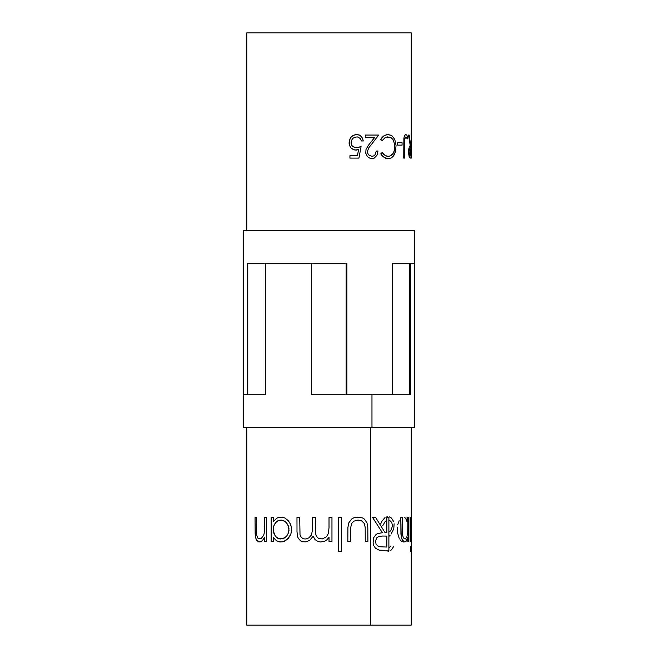 <?xml version="1.0" encoding="UTF-8"?>
<svg xmlns="http://www.w3.org/2000/svg" width="658" height="658" viewBox="0 0 658 658"><rect width="100%" height="100%" fill="white"/><g stroke="black" fill="none" stroke-linecap="round" stroke-linejoin="round"><path stroke-width="0.99" d="M392.489 394.8L392.489 263.2L414.54 263.2L414.54 230.3L243.46 230.3L243.46 394.8L247.614 394.8L247.614 263.2L346.898 263.2L346.898 394.8L392.489 394.8L346.898 394.8M246.75 32.9L246.75 230.3L246.75 32.9L411.25 32.9L411.25 135.063L411.25 32.9L246.75 32.9M411.25 135.063L411.25 158.093M367.526 151.126L367.847 153.503L368.842 155.008L371.844 156.324L373.579 155.962L375.027 154.811L376.302 151.011L377.98 151.011L376.993 155.272L374.221 158.134L370.586 158.578L367.46 156.744L365.774 153.191L366.012 149.448L368.348 145.385L374.673 137.423L365.396 137.423L365.396 135.063L378.687 135.063L368.842 147.77L367.526 151.126L368.842 147.77L378.687 135.063L365.396 135.063L365.396 137.423L374.673 137.423L368.348 145.385L366.012 149.448L365.774 153.191L367.46 156.744L370.586 158.578L374.221 158.134L376.993 155.272L377.98 151.011L376.302 151.011L375.027 154.811L373.579 155.962L371.844 156.324L368.842 155.008L367.847 153.503L367.526 151.126M397.588 145.105L397.588 142.737L402.071 142.737L402.071 145.105L397.588 145.105L402.071 145.105L402.071 142.737L397.588 142.737L397.588 145.105M410.806 145.689L410.995 158.093L410.51 158.093L409.449 157.484L408.676 153.931L408.758 149.111L409.482 146.306L410.263 145.689L408.528 135.063L409.144 135.063L410.806 145.689L409.144 135.063L408.528 135.063L410.263 145.689L409.482 146.306L408.758 149.111L409.005 156.16L409.646 157.78L410.995 158.093L410.806 145.689M405.928 136.864L404.719 138.97L404.588 158.093L403.749 158.093L403.88 138.377L404.39 135.935L405.575 134.503L406.858 135.244L407.639 137.127L407.269 138.904L405.928 136.864L407.269 138.904L407.639 137.127L406.858 135.244L405.83 134.471L404.826 135.096L404.061 137.061L403.749 158.093L404.588 158.093L404.719 138.97L405.928 136.864M396.058 145.599L395.557 151.406L393.92 155.329L391.362 157.879L389.01 158.636L386.147 158.405L382.306 155.971L380.776 153.865L382.175 152.483L384.963 155.37L387.439 156.267L389.61 156.152L393.023 153.585L394.413 150.394L394.759 144.579L392.99 139.496L390.811 137.464L387.356 136.889L384.922 137.81L382.175 140.672L380.776 139.307L384.132 135.671L387.661 134.487L391.666 135.408L394.767 139.381L396.058 145.599L394.767 139.381L391.666 135.408L387.151 134.545L384.132 135.671L382.306 137.209L380.776 139.307L382.175 140.672L384.922 137.81L386.534 137.07L390.811 137.464L392.99 139.496L394.759 144.579L394.093 151.447L393.023 153.585L390.877 155.633L388.952 156.283L386.608 156.094L383.45 154.153L382.175 152.483L380.776 153.865L384.14 157.501L386.147 158.405L389.01 158.636L391.362 157.879L393.155 156.357L395.557 151.406L396.058 145.599M361.102 146.578L358.914 158.093L349.933 158.093L349.933 155.732L357.409 155.732L358.569 149.67L356.019 150.123L353.297 149.596L351.002 147.943L349.53 145.467L349.25 140.771L351.249 136.765L355.254 134.602L359.169 134.923L361.209 136.329L362.607 138.451L363.265 140.968L361.374 140.968L360.362 138.558L357.483 136.905L354.522 137.259L352.704 138.534L351.471 140.425L351.158 143.732L351.948 145.665L354.391 147.466L357.598 147.655L361.102 146.578L356.373 147.762L352.63 146.446L351.446 144.744L351.076 142.679L351.471 140.425L352.704 138.534L354.522 137.259L357.483 136.905L360.362 138.558L361.374 140.968L363.265 140.968L362.607 138.451L360.255 135.515L357.376 134.495L353.19 135.285L350.533 137.67L349.25 140.771L349.102 143.321L349.53 145.467L351.002 147.943L354.637 149.999L358.569 149.67L357.409 155.732L349.933 155.732L349.933 158.093L358.914 158.093L361.102 146.578M409.103 151.422L409.539 155.173L410.806 155.732L410.806 148.058L409.539 148.634L409.103 151.422L409.539 148.634L410.806 148.058L410.806 155.732L409.539 155.173L409.103 151.422M243.624 427.7L371.976 427.7L371.976 394.8L371.976 427.7L243.46 427.7L243.46 230.3L414.54 230.3L414.54 263.2L410.46 263.2L410.46 394.8L311.333 394.8L311.333 263.2L265.668 263.2L265.668 394.8L247.614 394.8M410.46 263.2L392.489 263.2L409.769 263.2L409.769 394.8L409.769 263.2M346.898 263.2L247.614 263.2M410.321 394.8L410.321 263.2M413.775 427.7L371.976 427.7L414.54 427.7L414.54 263.2M246.75 427.7L246.75 625.1L370.322 625.1L370.322 427.7L370.322 625.1L411.25 625.1L411.25 536.764M407.845 526.219L407.845 517.525L408.634 517.525L408.634 541.567L407.845 541.567L407.845 537.232L406.628 540.753L405.756 541.69L404.275 541.912L402.063 539.404L401.174 536.221L400.821 517.525L402.211 517.525L402.301 533.49L403.321 537.882L405.229 539.009L406.784 537.224L407.721 532.667L407.845 526.219L407.721 532.667L406.784 537.224L405.229 539.009L403.321 537.882L402.301 533.49L402.211 517.525L400.821 517.525L400.944 534.107L401.61 538.162L402.811 540.72L404.275 541.912L405.756 541.69L407.845 537.232L407.845 541.567L408.634 541.567L408.634 517.525L407.845 517.525L407.845 526.219M410.279 546.666L410.362 551.692L410.279 546.666M411.25 536.286L411.25 535.324L411.25 536.286M411.242 534.304L411.25 535.324L411.242 534.304M411.242 532.947L411.242 531.574L411.242 532.947M411.242 528.835L411.242 517.525L411.242 528.835M411.135 517.525L411.135 529.805L411.135 517.525M411.135 531.656L411.151 534.115L411.135 531.656M411.16 535.176L411.151 534.115L411.16 535.176M411.209 538.17L411.168 536.221L411.209 538.17M411.118 541.986L411.25 540.753M410.123 541.567L410.123 517.525L410.559 517.525L410.559 541.567L410.123 541.567L410.559 541.567L410.559 517.525L410.123 517.525L410.123 541.567M386.822 532.709L386.822 517.525L388.886 517.525L388.886 550.425L379.321 550.162L375.496 548.237L373.736 545.622L373.07 543.072L373.744 537.586L376.014 534.51L377.536 533.58L382.372 532.709L372.634 517.525L375.677 517.525L385.094 532.709L386.822 532.709L385.094 532.709L375.677 517.525L372.634 517.525L382.372 532.709L377.536 533.58L376.014 534.51L373.744 537.586L373.07 543.072L373.736 545.622L375.496 548.237L379.321 550.162L388.886 550.425L388.886 517.525L386.822 517.525L386.822 532.709M273.991 538.219L273.333 537.117L273.333 541.567L271.195 541.567L271.195 517.525L273.333 517.525L273.333 521.679L276.623 518.233L278.704 517.377L281.945 517.155L284.922 518.01L288.401 520.749L290.82 524.796L291.634 529.608L290.787 534.403L288.327 538.4L284.84 541.09L280.867 541.986L276.524 540.794L273.991 538.219L276.524 540.794L279.724 541.921L282.866 541.773L287.028 539.667L290.787 534.403L291.576 530.841L291.436 527.157L289.791 522.633L284.922 518.01L281.945 517.155L278.704 517.377L276.623 518.233L273.333 521.679L273.333 517.525L271.195 517.525L271.195 541.567L273.333 541.567L273.333 537.117L273.991 538.219M338.689 551.264L338.689 517.525L341.617 517.525L341.617 551.264L338.689 551.264L341.617 551.264L341.617 517.525L338.689 517.525L338.689 551.264M356.965 517.139L362.484 517.912L364.409 519.096L367.008 522.904L367.822 527.65L367.888 541.567L365.264 541.567L365.198 527.584L364.359 523.562L361.686 520.881L358.059 520.05L353.922 521.136L351.619 523.521L350.755 527.469L350.689 541.567L347.827 541.567L347.901 527.461L348.822 522.789L351.643 519.047L353.642 517.887L356.965 517.139L353.642 517.887L351.643 519.047L348.822 522.789L347.901 527.461L347.827 541.567L350.689 541.567L350.755 527.469L351.619 523.521L353.922 521.136L358.059 520.05L361.686 520.881L364.359 523.562L365.198 527.584L365.264 541.567L367.888 541.567L367.822 527.65L367.008 522.904L364.409 519.096L362.484 517.912L356.965 517.139M329.016 527.642L329.016 517.525L331.969 517.525L331.969 541.567L329.016 541.567L329.016 537.389L326.639 540.062L324.509 541.295L320.734 541.986L318.201 541.592L314.976 539.576L313.167 536.18L309.655 540.341L305.954 541.888L302.474 541.699L300.517 540.769L298.321 538.318L297.589 536.492L296.997 531.746L296.98 517.525L299.719 517.525L300.015 534.962L301.29 537.52L303.716 538.886L306.093 538.968L308.857 537.907L311.505 534.913L312.632 528.925L312.673 517.525L315.577 517.525L315.84 534.444L316.251 535.949L318.266 538.26L322.214 538.968L326.467 536.78L328.4 533.441L329.016 527.642L328.4 533.441L326.467 536.78L322.214 538.968L318.266 538.26L316.251 535.949L315.84 534.444L315.577 517.525L312.673 517.525L312.632 528.925L311.505 534.913L308.857 537.907L306.093 538.968L303.716 538.886L301.29 537.52L300.015 534.962L299.719 517.525L296.98 517.525L296.997 531.746L297.589 536.492L298.321 538.318L300.517 540.769L302.474 541.699L305.954 541.888L309.655 540.341L313.167 536.18L314.976 539.576L318.201 541.592L320.734 541.986L324.509 541.295L326.639 540.062L329.016 537.389L329.016 541.567L331.969 541.567L331.969 517.525L329.016 517.525L329.016 527.642M264.713 526.219L264.713 517.525L266.597 517.525L266.597 541.567L264.713 541.567L264.713 537.232L262.303 540.753L260.14 541.912L258.142 541.69L256.233 539.404L255.37 536.221L255.049 517.525L256.39 517.525L256.554 534.304L257.599 537.882L258.569 538.787L261.201 538.581L263.726 535.193L264.524 531.878L264.713 526.219L264.524 531.878L263.726 535.193L261.201 538.581L258.569 538.787L257.599 537.882L256.554 534.304L256.39 517.525L255.049 517.525L255.164 534.107L255.781 538.162L257.023 540.72L258.767 541.912L260.864 541.69L262.303 540.753L264.713 537.232L264.713 541.567L266.597 541.567L266.597 517.525L264.713 517.525L264.713 526.219M281.624 520.1L277.906 520.741L275.439 522.715L273.843 525.8L273.366 528.547L273.843 533.202L275.439 536.311L277.873 538.376L280.069 539.001L283.869 538.351L286.534 536.328L288.533 532.741L288.994 530.381L288.352 525.915L286.534 522.822L283.886 520.766L281.624 520.1L285.284 521.646L287.562 524.27L288.977 528.637L288.533 532.741L286.534 536.328L282.364 538.869L278.581 538.672L275.439 536.311L273.457 531.384L273.843 525.8L276.599 521.58L279.346 520.223L281.624 520.1M382.388 536.04L386.822 536.081L386.822 547.053L378.926 546.716L376.113 544.355L375.496 540.901L376.878 537.718L378.975 536.418L382.388 536.04L378.975 536.418L376.878 537.718L375.496 540.901L376.113 544.355L378.926 546.716L386.822 547.053L386.822 536.081L382.388 536.04M411.028 541.904L410.666 540.629M410.099 517.525L410.107 529.46M404.522 517.377L405.542 518.233L407.031 521.679L407.031 517.525M402.301 517.32L402.844 517.155M397.687 524.796L399.167 520.749M399.209 538.4L397.309 532.059L397.309 527.157M403.42 541.986L401.248 541.09L399.982 539.667M386.452 520.527L385.012 521.802L382.841 525.536M392.3 524.451L391.625 522.353L389.684 520.42M391.633 528.859L392.39 525.627M389.791 531.689L391.222 529.632M388.705 551.24L386.082 550.73M393.468 546.782L391.65 549.644L390.054 550.853M389.363 547.571L391.025 545.943M390.153 535.184L389.223 536.204M394.117 523.801L393.78 528.892L391.033 534.115M389.322 516.826L391.535 518.109L393.517 521.3M385.818 517.196L387.521 516.711M380.711 523.867L382.043 521.111L384.733 517.854M246.915 625.1L410.518 625.1M311.333 394.8L410.46 394.8M243.46 394.8L265.668 394.8L265.668 263.2L311.333 263.2M265.339 394.8L265.339 263.2L265.668 394.8M247.762 263.2L247.762 394.8M410.238 263.2L410.238 394.8M346.108 394.8L346.108 263.2M411.25 427.7L411.25 536.689"/></g></svg>
